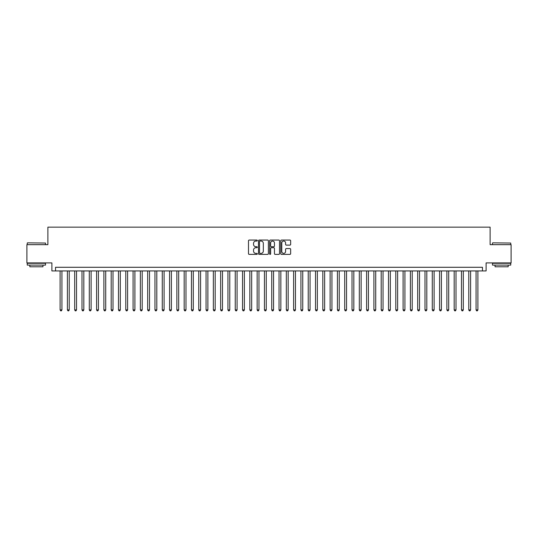 <?xml version="1.0" encoding="UTF-8"?>
<svg xmlns="http://www.w3.org/2000/svg" width="538" height="538" viewBox="0 0 538 538"><rect width="100%" height="100%" fill="white"/><g stroke="black" fill="none" stroke-linecap="round" stroke-linejoin="round"><path stroke-width="0.81" d="M257.325 240.553A0.504 0.504 0 0 0 256.821 240.056L249.215 240.056A0.72 0.72 0 0 0 248.495 240.768L248.495 253.66A0.72 0.72 0 0 0 249.215 254.38L256.821 254.38A0.504 0.504 0 0 0 257.325 253.875A0.504 0.504 0 0 0 256.821 253.378L255.839 253.378A2.293 2.293 0 0 1 253.546 251.085L253.546 250.009A2.293 2.293 0 0 1 255.839 247.715L256.821 247.715A0.504 0.504 0 0 0 257.325 247.218A0.504 0.504 0 0 0 256.821 246.713L255.839 246.713A2.293 2.293 0 0 1 253.546 244.42L253.546 243.351A2.293 2.293 0 0 1 255.839 241.058L256.821 241.058A0.504 0.504 0 0 0 257.325 240.553M289.935 245.106A0.72 0.72 0 0 0 290.648 244.386L290.648 240.768A0.72 0.72 0 0 0 289.935 240.056L281.482 240.056A0.72 0.72 0 0 0 280.769 240.768L280.769 253.66A0.72 0.72 0 0 0 281.482 254.38L289.935 254.38A0.72 0.72 0 0 0 290.648 253.66L290.648 249.296A0.72 0.72 0 0 0 289.935 248.576L286.317 248.576A0.72 0.72 0 0 0 285.597 249.296L285.597 251.461A1.917 1.917 0 0 1 283.687 253.378A1.917 1.917 0 0 1 281.771 251.461L281.771 242.974A1.917 1.917 0 0 1 283.687 241.058A1.917 1.917 0 0 1 285.597 242.974L285.597 244.386A0.72 0.72 0 0 0 286.317 245.106L289.935 245.106M482.458 270.937L486.103 270.937L486.103 262.907L511.1 262.907L511.1 244.662L490.118 244.662L490.118 227.15L47.882 227.15L47.882 244.662L26.9 244.662L26.9 262.907L51.897 262.907L51.897 270.937L482.458 270.937L482.458 267.285L55.542 267.285L55.542 270.937M268.375 240.768A0.72 0.72 0 0 0 267.655 240.056L259.202 240.056A0.72 0.72 0 0 0 258.489 240.768L258.489 253.66A0.72 0.72 0 0 0 259.202 254.38L267.655 254.38A0.72 0.72 0 0 0 268.375 253.66L268.375 240.768M270.345 240.056L278.798 240.056A0.72 0.72 0 0 1 279.511 240.768L279.511 253.66A0.72 0.72 0 0 1 278.798 254.38L275.18 254.38A0.72 0.72 0 0 1 274.461 253.66L274.461 248.435A0.72 0.72 0 0 0 273.748 247.715L271.347 247.715A0.72 0.72 0 0 0 270.627 248.435L270.627 253.875A0.504 0.504 0 0 1 270.13 254.38A0.504 0.504 0 0 1 269.625 253.875L269.625 240.768A0.72 0.72 0 0 1 270.345 240.056M259.995 241.058A0.504 0.504 0 0 0 259.491 241.555L259.491 252.873A0.504 0.504 0 0 0 259.995 253.378L261.031 253.378A2.293 2.293 0 0 0 263.324 251.085L263.324 243.351A2.293 2.293 0 0 0 261.031 241.058L259.995 241.058M274.461 243.008A1.917 1.917 0 0 0 272.544 241.091A1.917 1.917 0 0 0 270.627 243.008L270.627 246.001A0.72 0.72 0 0 0 271.347 246.713L273.748 246.713A0.72 0.72 0 0 0 274.461 246.001L274.461 243.008M60.101 270.937L60.101 309.901L61.931 309.901L61.931 270.937M61.931 309.901L61.379 310.85L60.653 310.85L60.101 309.901M27.485 242.84L45.508 243.055L27.485 242.84M36.389 265.093L27.263 265.093L27.263 263.27L45.508 263.27L45.508 265.093L36.389 265.093M42.953 265.093L42.953 266.774L29.819 266.774L29.819 265.093M492.707 242.84L510.737 243.055L492.707 242.84M501.611 265.093L492.492 265.093L492.492 263.27L510.737 263.27L510.737 265.093L501.611 265.093M508.181 265.093L508.181 266.774L495.047 266.774L495.047 265.093M67.405 270.937L67.405 309.901L69.227 309.901L69.227 270.937M69.227 309.901L68.682 310.85L67.949 310.85L67.405 309.901M74.701 270.937L74.701 309.901L76.524 309.901L76.524 270.937M76.524 309.901L75.979 310.85L75.246 310.85L74.701 309.901M81.998 270.937L81.998 309.901L83.82 309.901L83.82 270.937M83.82 309.901L83.276 310.85L82.543 310.85L81.998 309.901M89.295 270.937L89.295 309.901L91.117 309.901L91.117 270.937M91.117 309.901L90.572 310.85L89.839 310.85L89.295 309.901M96.591 270.937L96.591 309.901L98.42 309.901L98.42 270.937M98.42 309.901L97.869 310.85L97.143 310.85L96.591 309.901M103.888 270.937L103.888 309.901L105.717 309.901L105.717 270.937M105.717 309.901L105.166 310.85L104.439 310.85L103.888 309.901M111.191 270.937L111.191 309.901L113.014 309.901L113.014 270.937M113.014 309.901L112.462 310.85L111.736 310.85L111.191 309.901M118.488 270.937L118.488 309.901L120.31 309.901L120.31 270.937M120.31 309.901L119.766 310.85L119.032 310.85L118.488 309.901M125.784 270.937L125.784 309.901L127.607 309.901L127.607 270.937M127.607 309.901L127.062 310.85L126.329 310.85L125.784 309.901M133.081 270.937L133.081 309.901L134.903 309.901L134.903 270.937M134.903 309.901L134.359 310.85L133.626 310.85L133.081 309.901M140.378 270.937L140.378 309.901L142.2 309.901L142.2 270.937M142.2 309.901L141.655 310.85L140.929 310.85L140.378 309.901M147.674 270.937L147.674 309.901L149.503 309.901L149.503 270.937M149.503 309.901L148.952 310.85L148.226 310.85L147.674 309.901M154.971 270.937L154.971 309.901L156.8 309.901L156.8 270.937M156.8 309.901L156.249 310.85L155.522 310.85L154.971 309.901M162.274 270.937L162.274 309.901L164.097 309.901L164.097 270.937M164.097 309.901L163.552 310.85L162.819 310.85L162.274 309.901M169.571 270.937L169.571 309.901L171.393 309.901L171.393 270.937M171.393 309.901L170.849 310.85L170.116 310.85L169.571 309.901M176.868 270.937L176.868 309.901L178.69 309.901L178.69 270.937M178.69 309.901L178.145 310.85L177.412 310.85L176.868 309.901M184.164 270.937L184.164 309.901L185.987 309.901L185.987 270.937M185.987 309.901L185.442 310.85L184.709 310.85L184.164 309.901M191.461 270.937L191.461 309.901L193.29 309.901L193.29 270.937M193.29 309.901L192.739 310.85L192.012 310.85L191.461 309.901M198.757 270.937L198.757 309.901L200.587 309.901L200.587 270.937M200.587 309.901L200.035 310.85L199.309 310.85L198.757 309.901M206.061 270.937L206.061 309.901L207.883 309.901L207.883 270.937M207.883 309.901L207.332 310.85L206.605 310.85L206.061 309.901M213.357 270.937L213.357 309.901L215.18 309.901L215.18 270.937M215.18 309.901L214.635 310.85L213.902 310.85L213.357 309.901M220.654 270.937L220.654 309.901L222.476 309.901L222.476 270.937M222.476 309.901L221.932 310.85L221.199 310.85L220.654 309.901M227.951 270.937L227.951 309.901L229.773 309.901L229.773 270.937M229.773 309.901L229.228 310.85L228.495 310.85L227.951 309.901M235.247 270.937L235.247 309.901L237.07 309.901L237.07 270.937M237.07 309.901L236.525 310.85L235.799 310.85L235.247 309.901M242.544 270.937L242.544 309.901L244.373 309.901L244.373 270.937M244.373 309.901L243.822 310.85L243.095 310.85L242.544 309.901M249.84 270.937L249.84 309.901L251.67 309.901L251.67 270.937M251.67 309.901L251.118 310.85L250.392 310.85L249.84 309.901M257.144 270.937L257.144 309.901L258.966 309.901L258.966 270.937M258.966 309.901L258.422 310.85L257.689 310.85L257.144 309.901M264.44 270.937L264.44 309.901L266.263 309.901L266.263 270.937M266.263 309.901L265.718 310.85L264.985 310.85L264.44 309.901M271.737 270.937L271.737 309.901L273.56 309.901L273.56 270.937M273.56 309.901L273.015 310.85L272.282 310.85L271.737 309.901M279.034 270.937L279.034 309.901L280.856 309.901L280.856 270.937M280.856 309.901L280.311 310.85L279.578 310.85L279.034 309.901M286.33 270.937L286.33 309.901L288.16 309.901L288.16 270.937M288.16 309.901L287.608 310.85L286.882 310.85L286.33 309.901M293.627 270.937L293.627 309.901L295.456 309.901L295.456 270.937M295.456 309.901L294.905 310.85L294.178 310.85L293.627 309.901M300.93 270.937L300.93 309.901L302.753 309.901L302.753 270.937M302.753 309.901L302.201 310.85L301.475 310.85L300.93 309.901M308.227 270.937L308.227 309.901L310.049 309.901L310.049 270.937M310.049 309.901L309.505 310.85L308.772 310.85L308.227 309.901M315.524 270.937L315.524 309.901L317.346 309.901L317.346 270.937M317.346 309.901L316.801 310.85L316.068 310.85L315.524 309.901M322.82 270.937L322.82 309.901L324.643 309.901L324.643 270.937M324.643 309.901L324.098 310.85L323.365 310.85L322.82 309.901M330.117 270.937L330.117 309.901L331.939 309.901L331.939 270.937M331.939 309.901L331.395 310.85L330.668 310.85L330.117 309.901M337.413 270.937L337.413 309.901L339.243 309.901L339.243 270.937M339.243 309.901L338.691 310.85L337.965 310.85L337.413 309.901M344.71 270.937L344.71 309.901L346.539 309.901L346.539 270.937M346.539 309.901L345.988 310.85L345.261 310.85L344.71 309.901M352.013 270.937L352.013 309.901L353.836 309.901L353.836 270.937M353.836 309.901L353.291 310.85L352.558 310.85L352.013 309.901M359.31 270.937L359.31 309.901L361.132 309.901L361.132 270.937M361.132 309.901L360.588 310.85L359.855 310.85L359.31 309.901M366.607 270.937L366.607 309.901L368.429 309.901L368.429 270.937M368.429 309.901L367.884 310.85L367.151 310.85L366.607 309.901M373.903 270.937L373.903 309.901L375.726 309.901L375.726 270.937M375.726 309.901L375.181 310.85L374.448 310.85L373.903 309.901M381.2 270.937L381.2 309.901L383.029 309.901L383.029 270.937M383.029 309.901L382.478 310.85L381.751 310.85L381.2 309.901M388.497 270.937L388.497 309.901L390.326 309.901L390.326 270.937M390.326 309.901L389.774 310.85L389.048 310.85L388.497 309.901M395.8 270.937L395.8 309.901L397.622 309.901L397.622 270.937M397.622 309.901L397.071 310.85L396.345 310.85L395.8 309.901M403.096 270.937L403.096 309.901L404.919 309.901L404.919 270.937M404.919 309.901L404.374 310.85L403.641 310.85L403.096 309.901M410.393 270.937L410.393 309.901L412.216 309.901L412.216 270.937M412.216 309.901L411.671 310.85L410.938 310.85L410.393 309.901M417.69 270.937L417.69 309.901L419.512 309.901L419.512 270.937M419.512 309.901L418.967 310.85L418.234 310.85L417.69 309.901M424.986 270.937L424.986 309.901L426.809 309.901L426.809 270.937M426.809 309.901L426.264 310.85L425.538 310.85L424.986 309.901M432.283 270.937L432.283 309.901L434.112 309.901L434.112 270.937M434.112 309.901L433.561 310.85L432.834 310.85L432.283 309.901M439.58 270.937L439.58 309.901L441.409 309.901L441.409 270.937M441.409 309.901L440.857 310.85L440.131 310.85L439.58 309.901M446.883 270.937L446.883 309.901L448.705 309.901L448.705 270.937M448.705 309.901L448.161 310.85L447.428 310.85L446.883 309.901M454.18 270.937L454.18 309.901L456.002 309.901L456.002 270.937M456.002 309.901L455.457 310.85L454.724 310.85L454.18 309.901M461.476 270.937L461.476 309.901L463.299 309.901L463.299 270.937M463.299 309.901L462.754 310.85L462.021 310.85L461.476 309.901M468.773 270.937L468.773 309.901L470.595 309.901L470.595 270.937M470.595 309.901L470.051 310.85L469.318 310.85L468.773 309.901M476.069 270.937L476.069 309.901L477.899 309.901L477.899 270.937M477.899 309.901L477.347 310.85L476.621 310.85L476.069 309.901M27.263 244.662L27.263 243.055M31.426 263.27L31.426 262.907M41.352 263.27L41.352 262.907M45.508 244.662L45.508 243.055M492.492 244.662L492.492 243.055M496.648 263.27L496.648 262.907M506.574 263.27L506.574 262.907M510.737 244.662L510.737 243.055"/></g></svg>
